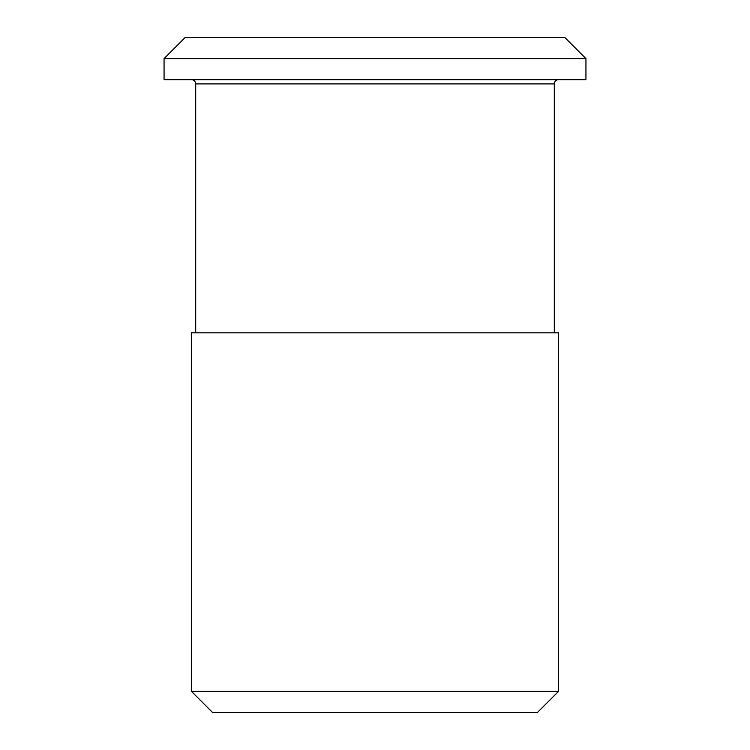 <?xml version="1.0" encoding="UTF-8"?>
<svg xmlns="http://www.w3.org/2000/svg" width="750" height="750" viewBox="0 0 750 750"><rect width="100%" height="100%" fill="white"/><g stroke="black" fill="none" stroke-linecap="round" stroke-linejoin="round"><path stroke-width="1.12" d="M558.516 79.688A4.219 4.219 0 0 0 554.297 83.906L195.703 83.906L195.703 332.812M232.622 712.5L537.422 712.5L558.516 691.406L558.516 332.812L191.484 332.812L191.484 691.406L558.516 691.406M537.422 712.5L212.578 712.5L191.484 691.406M185.156 37.5L164.062 58.594L585.938 58.594L564.844 37.5L185.156 37.5L564.844 37.5M554.297 332.812L554.297 83.906M191.484 79.688A4.219 4.219 0 0 1 195.703 83.906M585.938 58.594L585.938 79.688L164.062 79.688L164.062 58.594M501.562 37.5L248.438 37.5M212.578 712.5L517.388 712.5"/></g></svg>
